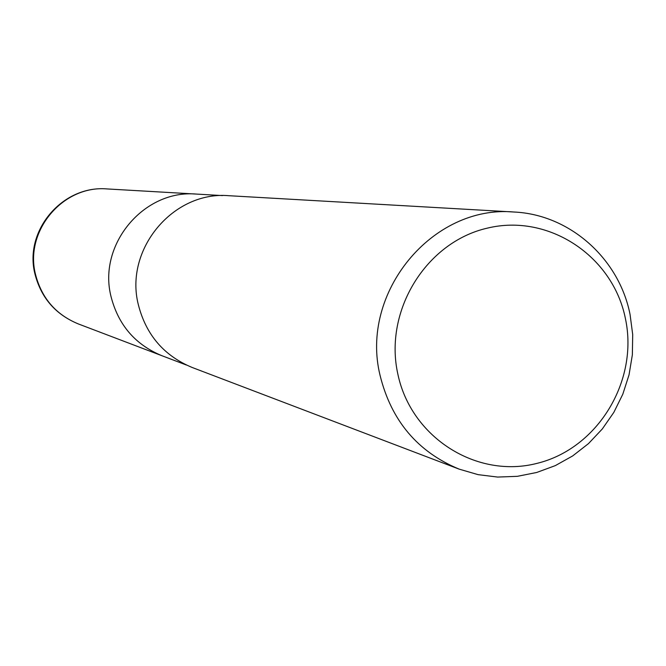 <?xml version="1.0" encoding="UTF-8"?>
<svg xmlns="http://www.w3.org/2000/svg" width="666" height="666" viewBox="0 0 666 666"><rect width="100%" height="100%" fill="white"/><g stroke="black" fill="none" stroke-linecap="round" stroke-linejoin="round"><path stroke-width="1" d="M111.014 296.503C118.273 324.933 135.24 344.672 161.896 355.702C135.231 344.672 118.273 324.933 111.014 296.503C97.686 244.505 143.964 189.319 196.42 194.081L222.527 195.588M630.061 314.477L632.7 334.532L632.359 354.82L629.037 374.858L622.81 394.197L613.836 412.371L602.305 428.962L588.494 443.598L572.702 455.91L555.311 465.617L536.704 472.477L517.332 476.332L497.644 477.064L478.096 474.65L459.165 469.139C417.674 451.931 391.317 420.721 380.103 375.516C359.532 292.724 432.484 204.504 514.094 212.021C569.788 214.552 619.114 258.583 630.061 314.477M459.165 469.139L192.249 367.507C163.986 355.794 146.012 334.84 138.32 304.628C124.201 249.359 173.326 190.676 228.954 195.712L514.094 212.021M625.399 318.506C638.827 380.819 597.935 448.376 537.329 463.286C476.923 479.12 411.113 437.654 397.852 374.117C383.683 310.814 426.123 242.008 487.462 228.105C548.618 213.262 612.878 255.977 625.399 318.506M35.506 274.392C24.292 230.977 63.029 184.957 107.109 188.936L107.109 188.936C62.562 184.965 23.718 230.736 34.973 274.076C41.134 297.893 55.561 314.502 78.272 323.909C55.877 314.635 41.625 298.135 35.506 274.392M161.397 355.519L78.272 323.909M161.896 355.702L186.33 365.001M195.896 194.056L107.109 188.936"/></g></svg>
